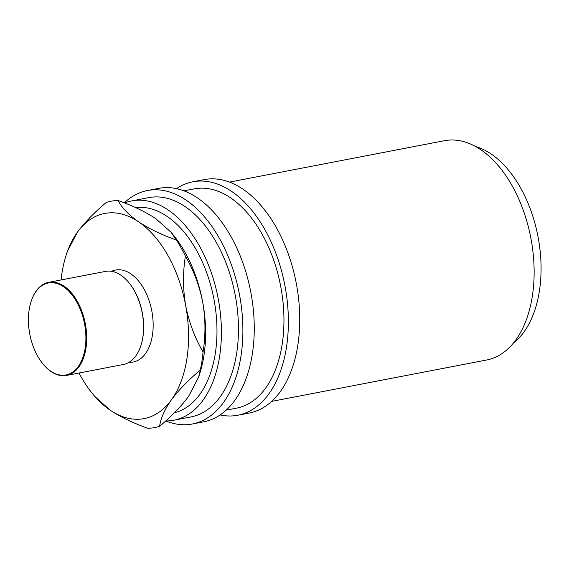 <?xml version="1.0" encoding="UTF-8"?>
<svg xmlns="http://www.w3.org/2000/svg" width="569" height="569" viewBox="0 0 569 569"><rect width="100%" height="100%" fill="white"/><g stroke="black" fill="none" stroke-linecap="round" stroke-linejoin="round"><path stroke-width="0.85" d="M129.106 362.275A46.829 27.86 -100.9 0 0 133.267 362.005A46.829 27.86 -100.9 0 0 145.493 353.584A46.829 27.86 -100.9 0 0 148.651 299.33A46.829 27.86 -100.9 0 0 115.564 270.04A46.829 27.86 -100.9 0 0 111.595 271.335M229.463 182.094L444.46 140.707A111.659 66.431 79.1 0 1 523.373 210.544A111.659 66.431 79.1 0 1 515.834 339.921A111.659 66.431 79.1 0 1 486.68 359.999L271.676 401.387M475.72 146.582A104.454 62.142 79.1 0 1 535.479 225.424A104.454 62.142 79.1 0 1 523.964 331.955A104.454 62.142 79.1 0 1 513.515 342.936M176.546 188.652A118.864 70.72 79.1 0 1 192.919 181.788A118.864 70.72 79.1 0 1 276.918 256.135A118.864 70.72 79.1 0 1 268.895 393.862A118.864 70.72 79.1 0 1 237.856 415.235A118.864 70.72 79.1 0 1 220.111 414.943M192.919 181.788L204.292 179.598A118.864 70.72 79.1 0 1 288.291 253.945A118.864 70.72 79.1 0 1 280.268 391.671A118.864 70.72 79.1 0 1 249.229 413.044L237.856 415.235M124.305 202.841A118.864 70.72 79.1 0 1 147.435 190.544A118.864 70.72 79.1 0 1 231.434 264.891A118.864 70.72 79.1 0 1 223.404 402.617A118.864 70.72 79.1 0 1 192.372 423.99A118.864 70.72 79.1 0 1 165.75 420.932A111.659 66.431 79.1 0 0 173.95 420.199L191.006 416.913A111.659 66.431 79.1 0 0 220.167 396.835A111.659 66.431 79.1 0 0 227.7 267.458A111.659 66.431 79.1 0 0 148.793 197.621L131.738 200.907A111.659 66.431 79.1 0 1 210.644 270.744A111.659 66.431 79.1 0 1 203.105 400.121A111.659 66.431 79.1 0 1 173.95 420.199M147.435 190.544L158.801 188.36A118.864 70.72 79.1 0 1 242.799 262.707A118.864 70.72 79.1 0 1 234.777 400.427A118.864 70.72 79.1 0 1 203.745 421.8L192.372 423.99M174.427 412.724A104.454 62.142 -100.9 0 0 199.861 394.338A104.454 62.142 -100.9 0 0 207.607 275.282A104.454 62.142 -100.9 0 0 135.593 207.585M183.972 190.85L194.278 188.865A111.659 66.431 79.1 0 1 273.191 258.703A111.659 66.431 79.1 0 1 265.652 388.079A111.659 66.431 79.1 0 1 236.498 408.158L226.185 410.142M124.639 202.969A111.659 66.431 79.1 0 1 131.738 200.907M78.991 373.029A104.454 62.142 -100.9 0 0 92.519 393.691A104.454 62.142 -100.9 0 0 110.144 410.157A104.454 62.142 -100.9 0 0 171.433 399.815C178.773 389.957 188.396 380.035 200.309 370.035L198.602 377.183L199.918 373.015A104.454 62.142 -100.9 0 0 202.756 302.395A104.454 62.142 -100.9 0 0 173.36 235.075L171.063 232.266L176.383 240.026C161.774 234.841 149.206 228.795 138.68 221.889A104.454 62.142 -100.9 0 0 77.391 232.237A104.454 62.142 -100.9 0 0 65.968 255.744A104.454 62.142 -100.9 0 0 61.075 279.955M198.602 377.183L188.488 396.529C181.155 406.387 171.532 416.309 159.612 426.309C160.671 418.35 164.612 409.516 171.433 399.815A104.454 62.142 -100.9 0 0 185.7 305.681A104.454 62.142 -100.9 0 0 138.68 221.889C128.822 215.011 121.944 207.87 118.039 200.466C132.648 205.658 145.216 211.704 155.742 218.61L171.063 232.266M92.519 393.691L94.824 396.501L110.144 410.157C120.45 416.949 133.018 422.995 147.848 428.293A115.265 68.572 -100.9 0 0 159.612 426.309M202.756 302.395C205.587 319.003 205.679 335.518 203.055 351.955C194.854 337.901 189.072 322.474 185.7 305.681C182.877 289.073 182.777 272.558 185.409 256.121C193.602 270.175 199.385 285.602 202.756 302.395M200.309 370.035A115.265 68.572 -100.9 0 0 203.055 351.955M185.409 256.121A115.265 68.572 -100.9 0 0 176.383 240.026M118.039 200.466A115.265 68.572 -100.9 0 0 106.268 202.457C94.29 212.514 84.667 222.443 77.391 232.237L67.277 251.583L65.968 255.744M129.071 282.871A46.829 27.86 79.1 0 1 129.206 283.035A46.829 27.86 79.1 0 1 141.112 344.878A46.829 27.86 79.1 0 1 141.041 345.077M78.238 366.536A46.829 27.86 -100.9 0 0 81.395 312.281A46.829 27.86 -100.9 0 0 48.308 282.992A46.829 27.86 -100.9 0 0 36.082 291.413A46.829 27.86 -100.9 0 0 30.961 301.954A46.829 27.86 -100.9 0 0 42.86 363.79A46.829 27.86 -100.9 0 0 66.011 374.95A46.829 27.86 -100.9 0 0 78.238 366.536M31.025 301.748A47.391 28.194 79.1 0 1 31.089 301.542A47.391 28.194 79.1 0 1 36.274 290.873A47.391 28.194 79.1 0 1 48.642 282.352A47.391 28.194 79.1 0 1 82.135 311.99A47.391 28.194 79.1 0 1 78.935 366.898A47.391 28.194 79.1 0 1 66.559 375.419A47.391 28.194 79.1 0 1 43.137 364.124A47.391 28.194 79.1 0 1 42.995 363.954M66.559 375.419L123.423 364.473A47.391 28.194 -100.9 0 0 135.799 355.952A47.391 28.194 -100.9 0 0 140.977 345.291A47.391 28.194 -100.9 0 0 128.928 282.701A47.391 28.194 -100.9 0 0 105.507 271.406L48.642 282.352M30.961 301.954L31.089 301.542M141.112 344.878L140.977 345.291"/></g></svg>

